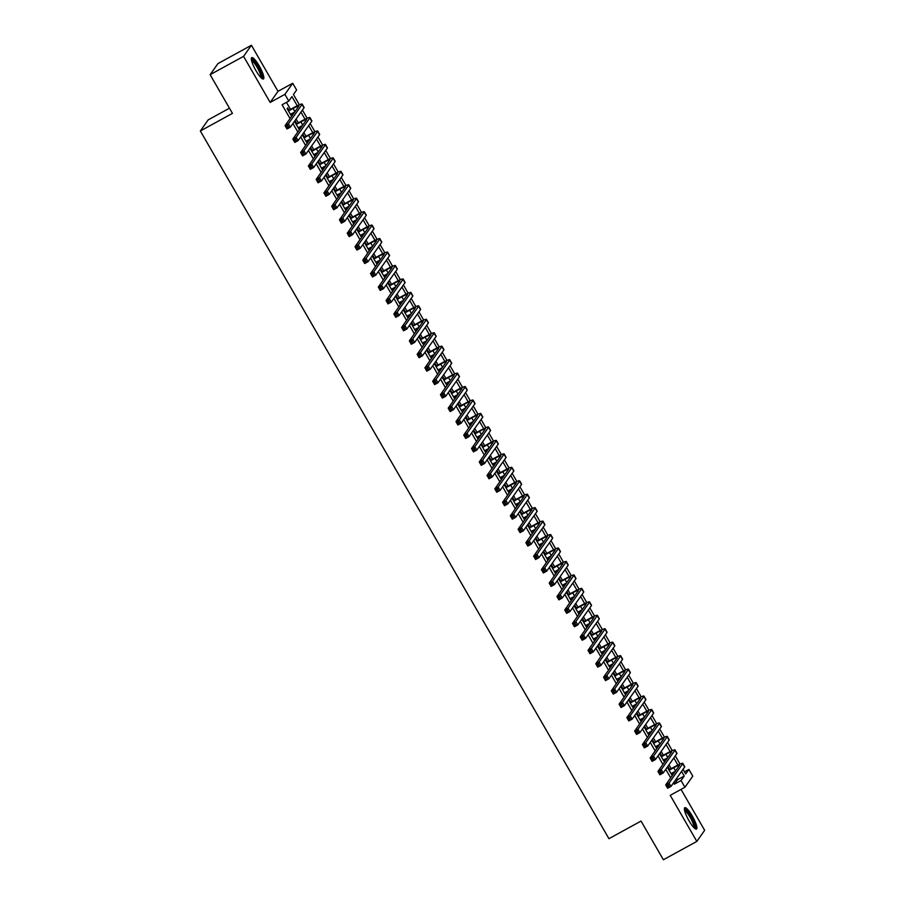 <?xml version="1.0" encoding="UTF-8"?>
<svg xmlns="http://www.w3.org/2000/svg" width="905" height="905" viewBox="0 0 905 905"><rect width="100%" height="100%" fill="white"/><g stroke="black" fill="none" stroke-linecap="round" stroke-linejoin="round"><path stroke-width="1.36" d="M692.291 816.027A12.184 2.591 61.3 0 0 684.791 807.69A12.184 2.591 61.3 0 0 688.988 820.711A12.184 2.591 61.3 0 0 696.499 829.048A12.184 2.591 61.3 0 0 692.291 816.027M259.237 65.952A12.184 2.591 61.3 0 0 251.726 57.615A12.184 2.591 61.3 0 0 255.934 70.624A12.184 2.591 61.3 0 0 263.446 78.973A12.184 2.591 61.3 0 0 259.237 65.952M684.497 771.841L688.886 769.431L692.778 776.162L684.938 787.26L681.046 780.529L684.225 776.026L681.567 771.422M229.474 108.204L208.173 119.879L200.344 130.976L608.929 838.675L641.045 821.073L663.376 859.75L696.827 841.412L704.656 830.315L681.035 789.398M200.344 130.976L232.449 113.374L210.118 74.685L217.958 63.588L251.409 45.25L243.569 56.348L270.176 102.435L284.894 94.358L292.722 83.26L296.614 89.991L293.435 94.482L299.397 104.822M270.176 102.435L278.005 91.326L251.409 45.25M278.005 91.326L292.722 83.26M210.118 74.685L243.569 56.348M669.632 769.499L668.275 767.146L667.743 767.893L672.223 775.653M661.86 756.048L660.503 753.695L659.971 754.442L664.496 762.134M654.1 742.598L652.731 740.233L652.211 740.991L656.725 748.684M646.328 729.136L644.971 726.783L644.439 727.53L648.919 735.29M638.557 715.685L637.199 713.332L636.668 714.079L641.147 721.828M630.796 702.235L629.428 699.87L628.907 700.628L633.376 708.377M623.025 688.773L621.667 686.42L621.135 687.167L625.615 694.927M615.253 675.322L613.895 672.969L613.364 673.716L617.889 681.408M607.493 661.872L606.124 659.507L605.603 660.265L610.117 667.947M599.721 648.41L598.363 646.057L597.832 646.803L602.311 654.564M591.949 634.959L590.592 632.606L590.06 633.353L594.585 641.045M584.189 621.509L582.82 619.144L582.3 619.902L586.768 627.651M576.417 608.047L575.06 605.694L574.528 606.441L579.008 614.201M568.645 594.596L567.288 592.243L566.756 592.99L571.236 600.739M560.885 581.146L559.516 578.781L558.996 579.539L563.464 587.288M553.113 567.684L551.756 565.331L551.224 566.077L555.704 573.838M545.342 554.233L543.984 551.88L543.452 552.627L547.977 560.319M537.581 540.783L536.213 538.418L535.692 539.176L540.206 546.858M529.81 527.321L528.452 524.968L527.92 525.715L532.4 533.475M522.038 513.87L520.68 511.517L520.149 512.264L524.629 520.013M514.278 500.42L512.909 498.055L512.388 498.813L516.857 506.562M506.506 486.958L505.148 484.605L504.617 485.352L509.096 493.112M498.734 473.507L497.377 471.154L496.845 471.901L501.37 479.593M490.974 460.057L489.605 457.692L489.085 458.45L493.598 466.132M483.202 446.595L481.845 444.242L481.313 444.989L485.793 452.749M475.43 433.144L474.073 430.791L473.541 431.538L478.066 439.23M467.67 419.694L466.301 417.329L465.781 418.087L470.249 425.836M459.898 406.232L458.541 403.879L458.009 404.626L462.489 412.386M452.127 392.781L450.769 390.428L450.238 391.175L454.717 398.924M444.366 379.331L442.998 376.966L442.477 377.724L446.946 385.473M436.595 365.869L435.237 363.516L434.705 364.263L439.185 372.023M428.823 352.418L427.465 350.065L426.934 350.812L431.459 358.504M421.063 338.968L419.694 336.603L419.173 337.361L423.687 345.043M413.291 325.506L411.933 323.153L411.402 323.9L415.881 331.66M405.519 312.055L404.162 309.702L403.63 310.449L408.11 318.198M397.759 298.605L396.39 296.24L395.87 296.998L400.338 304.747M389.987 285.143L388.63 282.79L388.098 283.536L392.578 291.297M382.215 271.692L380.858 269.339L380.326 270.086L384.851 277.778M374.455 258.242L373.086 255.877L372.566 256.635L377.08 264.317M366.683 244.78L365.326 242.427L364.794 243.174L369.274 250.934M358.912 231.329L357.554 228.976L357.023 229.723L361.548 237.415M351.151 217.879L349.794 215.514L349.262 216.272L353.731 224.021M343.38 204.417L342.022 202.064L341.49 202.811L345.97 210.571M335.608 190.966L334.25 188.613L333.719 189.36L338.199 197.109M327.848 177.516L326.49 175.151L325.958 175.909L330.427 183.658M320.076 164.054L318.718 161.701L318.187 162.448L322.666 170.208M312.304 150.603L310.947 148.25L310.415 148.997L314.94 156.689M304.544 137.153L303.186 134.788L302.655 135.546L307.168 143.228M296.772 123.691L295.415 121.338L294.883 122.085L299.363 129.845M297.27 105.806L291.953 96.586L288.774 101.089L282.089 104.754L290.053 118.566M292.926 123.521L297.824 132.017M300.686 136.972L305.596 145.467M308.458 150.434L313.356 158.929M316.23 163.884L321.128 172.38M323.99 177.335L328.9 185.83M331.762 190.797L336.66 199.292M339.522 204.247L344.432 212.743M347.294 217.698L352.203 226.193M355.065 231.16L359.964 239.655M362.826 244.61L367.735 253.106M370.598 258.061L375.507 266.556M378.369 271.523L383.268 280.018M386.13 284.973L391.039 293.469M393.901 298.424L398.811 306.919M401.673 311.886L406.571 320.381M409.433 325.336L414.343 333.832M417.205 338.787L422.115 347.282M424.977 352.249L429.875 360.744M432.737 365.699L437.647 374.195M440.509 379.15L445.418 387.645M448.28 392.612L453.179 401.107M456.041 406.062L460.95 414.558M463.813 419.513L468.722 428.008M471.584 432.975L476.483 441.47M479.345 446.425L484.254 454.921M487.116 459.876L492.026 468.371M494.888 473.338L499.786 481.833M502.648 486.788L507.558 495.284M510.42 500.239L515.33 508.734M518.192 513.701L523.09 522.196M525.952 527.151L530.862 535.647M533.724 540.602L538.633 549.097M541.495 554.064L546.394 562.559M549.256 567.514L554.165 576.01M557.028 580.965L561.937 589.46M564.799 594.427L569.698 602.922M572.56 607.877L577.469 616.373M580.331 621.328L585.241 629.823M588.103 634.79L593.001 643.285M595.863 648.24L600.773 656.736M603.635 661.691L608.545 670.186M611.407 675.153L616.305 683.648M619.167 688.603L624.077 697.099M626.939 702.054L631.837 710.549M634.71 715.516L639.609 724.011M642.471 728.966L647.38 737.462M650.242 742.417L655.141 750.912M658.014 755.879L662.913 764.374M665.775 769.329L670.684 777.825M673.546 782.78L674.361 784.194L677.54 779.703L676.725 778.289M673.863 773.323L673.309 772.372M671.171 768.662L668.953 764.827M666.091 759.872L665.537 758.922M663.399 755.211L661.182 751.376M658.32 746.421L657.777 745.46M655.627 741.749L653.421 737.926M650.559 732.96L650.005 732.009M647.867 728.299L645.65 724.464M642.788 719.509L642.233 718.559M640.095 714.848L637.878 711.013M635.016 706.058L634.473 705.097M632.324 701.386L630.118 697.563M627.256 692.597L626.701 691.646M624.563 687.936L622.346 684.101M619.484 679.146L618.93 678.196M616.791 674.485L614.586 670.65M611.712 665.695L611.169 664.734M609.02 661.023L606.814 657.2M603.952 652.233L603.397 651.283M601.259 647.573L599.042 643.738M596.18 638.783L595.626 637.833M593.488 634.111L591.282 630.287M588.408 625.332L587.865 624.371M585.716 620.66L583.51 616.837M580.648 611.87L580.094 610.92M577.956 607.21L575.738 603.375M572.876 598.42L572.322 597.47M570.184 593.748L567.978 589.924M565.105 584.969L564.562 584.008M562.412 580.297L560.206 576.474M557.344 571.508L556.79 570.557M554.652 566.847L552.435 563.012M549.573 558.057L549.018 557.107M546.88 553.385L544.674 549.561M541.801 544.606L541.258 543.645M539.109 539.934L536.903 536.111M534.041 531.144L533.486 530.194M531.348 526.484L529.131 522.649M526.269 517.694L525.715 516.744M523.576 513.022L521.37 509.198M518.497 504.243L517.954 503.282M515.805 499.571L513.599 495.748M510.737 490.781L510.182 489.831M508.044 486.121L505.827 482.286M502.965 477.331L502.411 476.381M500.273 472.659L498.067 468.835M495.193 463.88L494.65 462.919M492.501 459.208L490.295 455.385M487.433 450.419L486.879 449.468M484.741 445.758L482.523 441.923M479.661 436.968L479.107 436.018M476.969 432.296L474.763 428.472M471.89 423.517L471.347 422.556M469.197 418.845L466.991 415.022M464.129 410.056L463.575 409.105M461.437 405.395L459.22 401.56M456.358 396.605L455.803 395.655M453.665 391.933L451.459 388.109M448.586 383.154L448.043 382.193M445.894 378.482L443.688 374.659M440.826 369.693L440.271 368.742M438.133 365.032L435.916 361.197M433.054 356.242L432.5 355.292M430.361 351.57L428.156 347.746M425.282 342.791L424.739 341.83M422.59 338.119L420.384 334.296M417.522 329.33L416.967 328.379M414.829 324.669L412.612 320.834M409.75 315.879L409.196 314.929M407.058 311.207L404.852 307.383M401.978 302.428L401.435 301.467M399.286 297.756L397.08 293.933M394.218 288.966L393.664 288.016M391.526 284.306L389.308 280.471M386.446 275.516L385.892 274.566M383.754 270.844L381.548 267.02M378.675 262.065L378.132 261.104M375.982 257.393L373.776 253.57M370.914 248.603L370.36 247.653M368.222 243.943L366.005 240.108M363.143 235.153L362.6 234.203M360.45 230.481L358.244 226.657M355.371 221.702L354.828 220.741M352.679 217.03L350.473 213.207M347.611 208.241L347.056 207.29M344.918 203.58L342.701 199.745M339.839 194.79L339.296 193.84M337.146 190.118L334.94 186.294M332.067 181.339L331.524 180.378M329.375 176.667L327.169 172.844M324.307 167.878L323.752 166.927M321.614 163.217L319.397 159.382M316.535 154.427L315.992 153.477M313.843 149.755L311.637 145.931M308.763 140.976L308.22 140.015M306.071 136.304L303.865 132.481M301.003 127.515L300.449 126.564M298.311 122.854L296.093 119.019M293.231 114.064L292.688 113.114M290.539 109.392L286.466 102.344M289 110.24L287.643 107.887L287.111 108.634L291.591 116.383M292.123 115.636L291.15 113.951M299.894 129.087L298.922 127.401M307.655 142.549L306.682 140.863M315.426 155.999L314.454 154.314M323.198 169.45L322.214 167.764M330.959 182.912L329.986 181.226M338.73 196.362L337.757 194.677M346.502 209.813L345.518 208.127M354.262 223.275L353.289 221.589M362.034 236.725L361.061 235.04M369.806 250.176L368.821 248.49M377.566 263.638L376.593 261.952M385.338 277.088L384.365 275.403M393.098 290.539L392.125 288.853M400.87 304.001L399.897 302.315M408.641 317.451L407.669 315.766M416.402 330.902L415.429 329.216M424.173 344.364L423.201 342.678M431.945 357.814L430.972 356.129M439.706 371.265L438.733 369.579M447.477 384.727L446.504 383.041M455.249 398.177L454.276 396.492M463.009 411.628L462.036 409.942M470.781 425.09L469.808 423.404M478.553 438.54L477.58 436.855M486.313 451.991L485.34 450.305M494.085 465.453L493.112 463.767M501.856 478.903L500.884 477.218M509.617 492.354L508.644 490.668M517.389 505.816L516.416 504.13M525.16 519.266L524.187 517.581M532.921 532.717L531.948 531.031M540.692 546.179L539.719 544.493M548.464 559.629L547.491 557.944M556.224 573.08L555.251 571.394M563.996 586.542L563.023 584.856M571.768 599.992L570.795 598.307M579.528 613.443L578.555 611.757M587.3 626.905L586.327 625.219M595.071 640.355L594.099 638.67M602.832 653.806L601.859 652.12M610.604 667.268L609.631 665.582M618.375 680.718L617.402 679.033M626.136 694.169L625.163 692.483M633.907 707.631L632.934 705.945M641.679 721.081L640.706 719.396M649.439 734.532L648.466 732.846M657.211 747.994L656.238 746.308M664.983 761.444L664.01 759.759M672.743 774.895L671.77 773.209M684.938 787.26L670.22 795.325L696.827 841.412M674.361 784.194L681.046 780.529M288.774 101.089L284.894 94.358M683.049 769.329L685.707 773.933L688.886 769.431M302.428 110.059L307.168 118.272M310.189 123.51L314.94 131.734M317.96 136.972L322.7 145.185M325.732 150.422L330.472 158.635M333.493 163.873L338.244 172.097M341.264 177.335L346.004 185.548M349.036 190.785L353.776 198.998M356.796 204.247L361.548 212.46M364.568 217.698L369.308 225.911M372.34 231.148L377.08 239.361M380.1 244.61L384.851 252.823M387.872 258.061L392.612 266.274M395.643 271.511L400.383 279.724M403.404 284.973L408.155 293.186M411.175 298.424L415.915 306.637M418.947 311.874L423.687 320.087M426.708 325.336L431.459 333.549M434.479 338.787L439.219 347M442.251 352.237L446.991 360.45M450.011 365.699L454.763 373.912M457.783 379.15L462.523 387.363M465.555 392.6L470.295 400.813M473.315 406.062L478.066 414.275M481.087 419.513L485.827 427.726M488.858 432.963L493.598 441.176M496.619 446.425L501.37 454.638M504.39 459.876L509.13 468.089M512.162 473.326L516.902 481.539M519.923 486.788L524.674 495.001M527.694 500.239L532.434 508.452M535.466 513.689L540.206 521.902M543.226 527.151L547.977 535.364M550.998 540.602L555.738 548.815M558.77 554.052L563.51 562.265M566.53 567.514L571.281 575.727M574.302 580.965L579.042 589.178M582.073 594.415L586.813 602.628M589.834 607.877L594.585 616.09M597.605 621.328L602.345 629.541M605.377 634.778L610.117 642.991M613.138 648.24L617.889 656.453M620.909 661.691L625.649 669.904M628.681 675.141L633.421 683.354M636.441 688.603L641.192 696.816M644.213 702.054L648.953 710.267M651.985 715.504L656.725 723.717M659.745 728.966L664.496 737.179M667.517 742.417L672.257 750.63M675.288 755.867L680.028 764.08M677.902 765.064L673.795 757.971M670.13 751.614L666.035 744.51M662.358 738.163L658.263 731.059M654.598 724.701L650.491 717.608M646.826 711.251L642.731 704.147M639.054 697.8L634.959 690.696M631.294 684.338L627.199 677.245M623.522 670.888L619.427 663.784M615.762 657.437L611.656 650.333M607.99 643.975L603.895 636.882M600.219 630.525L596.124 623.421M592.458 617.074L588.352 609.97M584.687 603.612L580.591 596.519M576.915 590.162L572.82 583.058M569.155 576.711L565.048 569.607M561.383 563.249L557.288 556.156M553.611 549.799L549.516 542.695M545.851 536.348L541.744 529.244M538.079 522.886L533.984 515.793M530.307 509.436L526.212 502.332M522.547 495.985L518.441 488.881M514.775 482.523L510.68 475.43M507.004 469.073L502.909 461.969M499.243 455.622L495.137 448.518M491.472 442.16L487.376 435.067M483.7 428.71L479.605 421.606M475.94 415.259L471.833 408.155M468.168 401.797L464.073 394.704M460.396 388.347L456.301 381.243M452.636 374.896L448.529 367.792M444.864 361.434L440.769 354.341M437.092 347.984L432.997 340.88M429.332 334.533L425.226 327.429M421.56 321.071L417.465 313.978M413.789 307.621L409.694 300.517M406.028 294.17L401.922 287.066M398.257 280.708L394.161 273.615M390.485 267.258L386.39 260.154M382.725 253.807L378.618 246.703M374.953 240.345L370.858 233.252M367.181 226.895L363.086 219.791M359.421 213.444L355.314 206.34M351.649 199.982L347.554 192.889M343.877 186.532L339.782 179.428M336.117 173.081L332.011 165.977M328.345 159.619L324.25 152.526M320.574 146.169L316.478 139.065M312.813 132.718L308.707 125.614M305.042 119.256L300.946 112.163M677.54 779.703L684.225 776.026M290.415 114.347L294.679 112.016M288.48 110.987L293.096 108.453A7.806 0.792 150 0 1 298.797 106.055A7.806 0.792 150 0 1 298.718 106.292L285.075 125.625L288.412 123.781L302.066 104.46A11.708 1.177 -30 0 0 302.18 104.098A11.708 1.177 -30 0 0 293.616 107.706L288.276 110.636M287.722 125.738L288.412 123.781L290.358 127.153L287.009 128.985L285.075 125.625L287.157 127.82L288.503 127.085L287.722 125.738L286.387 126.474M288.503 127.085L290.358 127.153L304.012 107.819A11.708 1.177 -30 0 0 304.114 107.469L302.18 104.098M287.009 128.985L287.157 127.82M251.386 59.673A10.543 2.24 -118.7 0 1 257.948 66.857A10.543 2.24 -118.7 0 1 261.511 78.147M260.798 77.468A9.763 2.07 61.3 0 0 257.167 67.366A9.763 2.07 61.3 0 0 251.579 60.646M262.688 78.939A12.104 2.568 61.3 0 0 258.151 66.551A12.104 2.568 61.3 0 0 251.352 58.259M684.44 809.76A10.543 2.24 -118.7 0 1 689.78 814.93A10.543 2.24 -118.7 0 1 694.825 825.813A10.543 2.24 -118.7 0 1 694.565 828.233M693.852 827.543A9.763 2.07 61.3 0 0 693.773 825.665A9.763 2.07 61.3 0 0 689.655 816.491A9.763 2.07 61.3 0 0 684.633 810.733M695.753 829.025A12.104 2.568 61.3 0 0 695.606 826.819A12.104 2.568 61.3 0 0 690.617 815.631A12.104 2.568 61.3 0 0 684.406 808.335M298.186 127.809L302.451 125.467M296.24 124.438L300.856 121.915A7.806 0.792 150 0 1 306.557 119.505A7.806 0.792 150 0 1 306.49 119.743L292.835 139.076L296.184 137.243L309.838 117.91A11.708 1.177 -30 0 0 309.94 117.56A11.708 1.177 -30 0 0 301.388 121.157L296.037 124.098M295.494 139.189L296.184 137.243L298.13 140.603L294.781 142.436L292.835 139.076L294.928 141.27L296.263 140.535L295.494 139.189L294.148 139.924M296.263 140.535L298.13 140.603L311.773 121.27A11.708 1.177 -30 0 0 311.886 120.919L309.94 117.56M294.781 142.436L294.928 141.27M305.958 141.259L310.211 138.929M304.012 137.899L308.628 135.365A7.806 0.792 150 0 1 314.329 132.967A7.806 0.792 150 0 1 314.261 133.193L300.607 152.526L303.956 150.694L317.598 131.361A11.708 1.177 -30 0 0 317.712 131.01A11.708 1.177 -30 0 0 309.159 134.619L303.809 137.549M303.254 152.64L303.956 150.694L305.89 154.054L302.553 155.898L300.607 152.526L302.7 154.721L304.035 153.986L303.254 152.64L301.919 153.375M304.035 153.986L305.89 154.054L319.544 134.732A11.708 1.177 -30 0 0 319.657 134.37L317.712 131.01M302.553 155.898L302.7 154.721M313.718 154.721L317.983 152.379M311.784 151.35L316.399 148.816A7.806 0.792 150 0 1 322.101 146.418A7.806 0.792 150 0 1 322.022 146.655L308.379 165.988L311.716 164.144L325.37 144.823A11.708 1.177 -30 0 0 325.483 144.461A11.708 1.177 -30 0 0 316.92 148.069L311.58 150.999M311.026 166.101L311.716 164.144L313.662 167.516L310.313 169.348L308.379 165.988L310.46 168.183L311.806 167.448L311.026 166.101L309.691 166.837M311.806 167.448L313.662 167.516L327.316 148.182A11.708 1.177 -30 0 0 327.418 147.832L325.483 144.461M310.313 169.348L310.46 168.183M321.49 168.172L325.755 165.83M319.544 164.812L324.16 162.278A7.806 0.792 150 0 1 329.861 159.868A7.806 0.792 150 0 1 329.793 160.106L316.139 179.439L319.488 177.606L333.142 158.273A11.708 1.177 -30 0 0 333.244 157.923A11.708 1.177 -30 0 0 324.691 161.52L319.341 164.461M318.798 179.552L319.488 177.606L321.433 180.966L318.085 182.799L316.139 179.439L318.232 181.634L319.567 180.898L318.798 179.552L317.451 180.287M319.567 180.898L321.433 180.966L335.076 161.633A11.708 1.177 -30 0 0 335.189 161.282L333.244 157.923M318.085 182.799L318.232 181.634M329.262 181.622L333.515 179.292M327.316 178.262L331.931 175.728A7.806 0.792 150 0 1 337.633 173.33A7.806 0.792 150 0 1 337.565 173.556L323.911 192.889L327.259 191.057L340.902 171.724A11.708 1.177 -30 0 0 341.015 171.373A11.708 1.177 -30 0 0 332.463 174.982L327.112 177.912M326.558 193.003L327.259 191.057L329.194 194.417L325.857 196.261L323.911 192.889L326.004 195.084L327.339 194.349L326.558 193.003L325.223 193.738M327.339 194.349L329.194 194.417L342.848 175.095A11.708 1.177 -30 0 0 342.961 174.733L341.015 171.373M325.857 196.261L326.004 195.084M337.022 195.084L341.287 192.742M335.088 191.713L339.703 189.179A7.806 0.792 150 0 1 345.405 186.781A7.806 0.792 150 0 1 345.325 187.018L331.683 206.351L335.02 204.507L348.674 185.186A11.708 1.177 -30 0 0 348.787 184.824A11.708 1.177 -30 0 0 340.223 188.432L334.884 191.362M334.33 206.464L335.02 204.507L336.965 207.879L333.617 209.711L331.683 206.351L333.764 208.546L335.11 207.811L334.33 206.464L332.995 207.2M335.11 207.811L336.965 207.879L350.62 188.545A11.708 1.177 -30 0 0 350.721 188.195L348.787 184.824M333.617 209.711L333.764 208.546M344.794 208.535L349.059 206.193M342.848 205.175L347.463 202.641A7.806 0.792 150 0 1 353.165 200.231A7.806 0.792 150 0 1 353.097 200.469L339.443 219.802L342.791 217.969L356.446 198.636A11.708 1.177 -30 0 0 356.547 198.286A11.708 1.177 -30 0 0 347.995 201.883L342.644 204.824M342.101 219.915L342.791 217.969L344.737 221.329L341.389 223.162L339.443 219.802L341.536 221.997L342.871 221.261L342.101 219.915L340.755 220.65M342.871 221.261L344.737 221.329L358.38 201.996A11.708 1.177 -30 0 0 358.493 201.645L356.547 198.286M341.389 223.162L341.536 221.997M352.565 221.985L356.819 219.655M350.62 218.625L355.235 216.091A7.806 0.792 150 0 1 360.937 213.693A7.806 0.792 150 0 1 360.869 213.919L347.215 233.252L350.563 231.42L364.206 212.087A11.708 1.177 -30 0 0 364.319 211.736A11.708 1.177 -30 0 0 355.767 215.345L350.416 218.275M349.862 233.366L350.563 231.42L352.498 234.78L349.16 236.624L347.215 233.252L349.307 235.447L350.642 234.712L349.862 233.366L348.527 234.101M350.642 234.712L352.498 234.78L366.152 215.458A11.708 1.177 -30 0 0 366.265 215.096L364.319 211.736M349.16 236.624L349.307 235.447M360.326 235.447L364.591 233.105M358.391 232.076L363.007 229.542A7.806 0.792 150 0 1 368.708 227.144A7.806 0.792 150 0 1 368.629 227.381L354.986 246.714L358.323 244.87L371.978 225.549A11.708 1.177 -30 0 0 372.091 225.187A11.708 1.177 -30 0 0 363.527 228.795L358.188 231.725M357.633 246.827L358.323 244.87L360.269 248.242L356.921 250.074L354.986 246.714L357.068 248.909L358.414 248.174L357.633 246.827L356.298 247.563M358.414 248.174L360.269 248.242L373.923 228.908A11.708 1.177 -30 0 0 374.025 228.558L372.091 225.187M356.921 250.074L357.068 248.909M368.097 248.898L372.362 246.556M366.152 245.538L370.767 243.004A7.806 0.792 150 0 1 376.469 240.594A7.806 0.792 150 0 1 376.401 240.832L362.747 260.165L366.095 258.332L379.749 238.999A11.708 1.177 -30 0 0 379.851 238.649A11.708 1.177 -30 0 0 371.299 242.246L365.948 245.187M365.405 260.278L366.095 258.332L368.041 261.692L364.692 263.525L362.747 260.165L364.839 262.36L366.174 261.624L365.405 260.278L364.059 261.013M366.174 261.624L368.041 261.692L381.684 242.359A11.708 1.177 -30 0 0 381.797 242.008L379.851 238.649M364.692 263.525L364.839 262.36M375.869 262.348L380.123 260.018M373.923 258.988L378.539 256.454A7.806 0.792 150 0 1 384.24 254.056A7.806 0.792 150 0 1 384.173 254.282L370.518 273.615L373.867 271.783L387.51 252.45A11.708 1.177 -30 0 0 387.623 252.099A11.708 1.177 -30 0 0 379.071 255.708L373.72 258.638M373.165 273.729L373.867 271.783L375.801 275.143L372.464 276.987L370.518 273.615L372.611 275.81L373.946 275.075L373.165 273.729L371.831 274.464M373.946 275.075L375.801 275.143L389.455 255.821A11.708 1.177 -30 0 0 389.569 255.459L387.623 252.099M372.464 276.987L372.611 275.81M383.63 275.81L387.894 273.468M381.695 272.439L386.311 269.905A7.806 0.792 150 0 1 392.012 267.507A7.806 0.792 150 0 1 391.933 267.744L378.29 287.077L381.627 285.233L395.281 265.912A11.708 1.177 -30 0 0 395.394 265.55A11.708 1.177 -30 0 0 386.831 269.158L381.491 272.088M380.937 287.19L381.627 285.233L383.573 288.605L380.224 290.437L378.29 287.077L380.372 289.272L381.706 288.537L380.937 287.19L379.602 287.926M381.706 288.537L383.573 288.605L397.227 269.271A11.708 1.177 -30 0 0 397.329 268.921L395.394 265.55M380.224 290.437L380.372 289.272M391.401 289.261L395.666 286.919M389.455 285.901L394.071 283.367A7.806 0.792 150 0 1 399.772 280.957A7.806 0.792 150 0 1 399.705 281.195L386.05 300.528L389.399 298.695L403.053 279.362A11.708 1.177 -30 0 0 403.155 279.012A11.708 1.177 -30 0 0 394.603 282.609L389.252 285.55M388.698 300.641L389.399 298.695L391.345 302.055L387.996 303.888L386.05 300.528L388.143 302.723L389.478 301.987L388.698 300.641L387.363 301.376M389.478 301.987L391.345 302.055L404.988 282.722A11.708 1.177 -30 0 0 405.101 282.371L403.155 279.012M387.996 303.888L388.143 302.723M399.173 302.711L403.426 300.381M397.227 299.351L401.843 296.817A7.806 0.792 150 0 1 407.544 294.419A7.806 0.792 150 0 1 407.476 294.645L393.822 313.978L397.171 312.146L410.813 292.813A11.708 1.177 -30 0 0 410.927 292.462A11.708 1.177 -30 0 0 402.374 296.071L397.024 299.001M396.469 314.092L397.171 312.146L399.105 315.506L395.768 317.35L393.822 313.978L395.915 316.173L397.25 315.438L396.469 314.092L395.134 314.827M397.25 315.438L399.105 315.506L412.759 296.184A11.708 1.177 -30 0 0 412.872 295.822L410.927 292.462M395.768 317.35L395.915 316.173M406.933 316.173L411.198 313.831M404.999 312.802L409.614 310.268A7.806 0.792 150 0 1 415.316 307.87A7.806 0.792 150 0 1 415.237 308.107L401.594 327.44L404.931 325.596L418.585 306.275A11.708 1.177 -30 0 0 418.698 305.913A11.708 1.177 -30 0 0 410.135 309.521L404.795 312.451M404.241 327.553L404.931 325.596L406.877 328.968L403.528 330.8L401.594 327.44L403.675 329.635L405.01 328.9L404.241 327.553L402.906 328.289M405.01 328.9L406.877 328.968L420.531 309.634A11.708 1.177 -30 0 0 420.633 309.284L418.698 305.913M403.528 330.8L403.675 329.635M414.705 329.624L418.97 327.282M412.759 326.264L417.375 323.73A7.806 0.792 150 0 1 423.076 321.32A7.806 0.792 150 0 1 423.008 321.558L409.354 340.891L412.703 339.058L426.357 319.725A11.708 1.177 -30 0 0 426.459 319.375A11.708 1.177 -30 0 0 417.906 322.972L412.556 325.913M412.001 341.004L412.703 339.058L414.648 342.418L411.3 344.251L409.354 340.891L411.447 343.085L412.782 342.35L412.001 341.004L410.666 341.739M412.782 342.35L414.648 342.418L428.291 323.085A11.708 1.177 -30 0 0 428.404 322.734L426.459 319.375M411.3 344.251L411.447 343.085M422.465 343.074L426.73 340.744M420.531 339.714L425.146 337.18A7.806 0.792 150 0 1 430.848 334.782A7.806 0.792 150 0 1 430.78 335.008L417.126 354.341L420.474 352.509L434.117 333.176A11.708 1.177 -30 0 0 434.23 332.825A11.708 1.177 -30 0 0 425.678 336.434L420.327 339.364M419.773 354.455L420.474 352.509L422.409 355.869L419.072 357.713L417.126 354.341L419.219 356.536L420.554 355.801L419.773 354.455L418.438 355.19M420.554 355.801L422.409 355.869L436.063 336.547A11.708 1.177 -30 0 0 436.165 336.185L434.23 332.825M419.072 357.713L419.219 356.536M430.237 356.536L434.502 354.194M428.291 353.165L432.918 350.631A7.806 0.792 150 0 1 438.62 348.233A7.806 0.792 150 0 1 438.54 348.47L424.898 367.803L428.235 365.959L441.889 346.638A11.708 1.177 -30 0 0 441.991 346.276A11.708 1.177 -30 0 0 433.438 349.884L428.099 352.814M427.545 367.916L428.235 365.959L430.18 369.331L426.832 371.163L424.898 367.803L426.979 369.998L428.314 369.263L427.545 367.916L426.21 368.652M428.314 369.263L430.18 369.331L443.835 349.997A11.708 1.177 -30 0 0 443.936 349.647L441.991 346.276M426.832 371.163L426.979 369.998M438.009 369.987L442.274 367.645M436.063 366.627L440.678 364.093A7.806 0.792 150 0 1 446.38 361.683A7.806 0.792 150 0 1 446.312 361.921L432.658 381.254L436.006 379.421L449.661 360.088A11.708 1.177 -30 0 0 449.762 359.738A11.708 1.177 -30 0 0 441.21 363.335L435.859 366.276M435.305 381.367L436.006 379.421L437.952 382.781L434.604 384.614L432.658 381.254L434.751 383.449L436.086 382.713L435.305 381.367L433.97 382.102M436.086 382.713L437.952 382.781L451.595 363.448A11.708 1.177 -30 0 0 451.708 363.097L449.762 359.738M434.604 384.614L434.751 383.449M445.769 383.437L450.034 381.107M443.835 380.077L448.45 377.543A7.806 0.792 150 0 1 454.152 375.145A7.806 0.792 150 0 1 454.084 375.371L440.43 394.704L443.778 392.872L457.421 373.539A11.708 1.177 -30 0 0 457.534 373.188A11.708 1.177 -30 0 0 448.982 376.797L443.631 379.727M443.077 394.818L443.778 392.872L445.713 396.232L442.375 398.076L440.43 394.704L442.522 396.899L443.857 396.164L443.077 394.818L441.742 395.553M443.857 396.164L445.713 396.232L459.367 376.91A11.708 1.177 -30 0 0 459.469 376.548L457.534 373.188M442.375 398.076L442.522 396.899M453.541 396.899L457.806 394.557M451.595 393.528L456.222 390.994A7.806 0.792 150 0 1 461.923 388.596A7.806 0.792 150 0 1 461.844 388.833L448.201 408.166L451.538 406.322L465.193 387.001A11.708 1.177 -30 0 0 465.294 386.639A11.708 1.177 -30 0 0 456.742 390.247L451.403 393.177M450.848 408.279L451.538 406.322L453.484 409.694L450.136 411.526L448.201 408.166L450.283 410.361L451.618 409.626L450.848 408.279L449.514 409.015M451.618 409.626L453.484 409.694L467.138 390.36A11.708 1.177 -30 0 0 467.24 390.01L465.294 386.639M450.136 411.526L450.283 410.361M461.312 410.35L465.577 408.008M459.367 406.99L463.982 404.456A7.806 0.792 150 0 1 469.684 402.046A7.806 0.792 150 0 1 469.616 402.284L455.962 421.617L459.31 419.784L472.964 400.451A11.708 1.177 -30 0 0 473.066 400.101A11.708 1.177 -30 0 0 464.514 403.698L459.163 406.639M458.609 421.73L459.31 419.784L461.256 423.144L457.907 424.977L455.962 421.617L458.054 423.812L459.389 423.076L458.609 421.73L457.274 422.465M459.389 423.076L461.256 423.144L474.899 403.811A11.708 1.177 -30 0 0 475.012 403.46L473.066 400.101M457.907 424.977L458.054 423.812M469.073 423.8L473.338 421.47M467.138 420.44L471.754 417.906A7.806 0.792 150 0 1 477.455 415.508A7.806 0.792 150 0 1 477.388 415.734L463.733 435.067L467.082 433.235L480.725 413.902A11.708 1.177 -30 0 0 480.838 413.551A11.708 1.177 -30 0 0 472.286 417.16L466.935 420.09M466.38 435.181L467.082 433.235L469.016 436.595L465.679 438.439L463.733 435.067L465.826 437.262L467.161 436.527L466.38 435.181L465.046 435.916M467.161 436.527L469.016 436.595L482.67 417.273A11.708 1.177 -30 0 0 482.772 416.911L480.838 413.551M465.679 438.439L465.826 437.262M476.845 437.262L481.109 434.92M474.899 433.891L479.526 431.357A7.806 0.792 150 0 1 485.227 428.959A7.806 0.792 150 0 1 485.148 429.196L471.505 448.529L474.842 446.685L488.496 427.364A11.708 1.177 -30 0 0 488.598 427.002A11.708 1.177 -30 0 0 480.046 430.61L474.706 433.54M474.152 448.642L474.842 446.685L476.788 450.057L473.439 451.889L471.505 448.529L473.587 450.724L474.921 449.989L474.152 448.642L472.817 449.378M474.921 449.989L476.788 450.057L490.442 430.723A11.708 1.177 -30 0 0 490.544 430.373L488.598 427.002M473.439 451.889L473.587 450.724M484.616 450.713L488.87 448.371M482.67 447.353L487.286 444.819A7.806 0.792 150 0 1 492.987 442.409A7.806 0.792 150 0 1 492.92 442.647L479.265 461.98L482.614 460.147L496.268 440.814A11.708 1.177 -30 0 0 496.37 440.464A11.708 1.177 -30 0 0 487.818 444.061L482.467 447.002M481.913 462.093L482.614 460.147L484.56 463.507L481.211 465.34L479.265 461.98L481.358 464.175L482.693 463.439L481.913 462.093L480.578 462.828M482.693 463.439L484.56 463.507L498.202 444.174A11.708 1.177 -30 0 0 498.316 443.823L496.37 440.464M481.211 465.34L481.358 464.175M492.377 464.163L496.641 461.833M490.442 460.803L495.058 458.269A7.806 0.792 150 0 1 500.759 455.871A7.806 0.792 150 0 1 500.691 456.097L487.037 475.43L490.386 473.598L504.028 454.265A11.708 1.177 -30 0 0 504.142 453.914A11.708 1.177 -30 0 0 495.589 457.523L490.239 460.453M489.684 475.544L490.386 473.598L492.32 476.958L488.983 478.802L487.037 475.43L489.119 477.625L490.465 476.89L489.684 475.544L488.349 476.279M490.465 476.89L492.32 476.958L505.974 457.636A11.708 1.177 -30 0 0 506.076 457.274L504.142 453.914M488.983 478.802L489.119 477.625M500.148 477.625L504.413 475.283M498.202 474.254L502.818 471.72A7.806 0.792 150 0 1 508.531 469.322A7.806 0.792 150 0 1 508.452 469.559L494.809 488.892L498.146 487.048L511.8 467.727A11.708 1.177 -30 0 0 511.902 467.365A11.708 1.177 -30 0 0 503.35 470.973L498.01 473.903M497.456 489.005L498.146 487.048L500.092 490.42L496.743 492.252L494.809 488.892L496.89 491.087L498.225 490.352L497.456 489.005L496.11 489.741M498.225 490.352L500.092 490.42L513.746 471.086A11.708 1.177 -30 0 0 513.848 470.736L511.902 467.365M496.743 492.252L496.89 491.087M507.92 491.076L512.173 488.734M505.974 487.716L510.59 485.182A7.806 0.792 150 0 1 516.291 482.772A7.806 0.792 150 0 1 516.223 483.01L502.569 502.343L505.918 500.51L519.572 481.177A11.708 1.177 -30 0 0 519.674 480.827A11.708 1.177 -30 0 0 511.121 484.424L505.771 487.365M505.216 502.456L505.918 500.51L507.863 503.87L504.515 505.703L502.569 502.343L504.662 504.538L505.997 503.802L505.216 502.456L503.881 503.191M505.997 503.802L507.863 503.87L521.506 484.537A11.708 1.177 -30 0 0 521.619 484.186L519.674 480.827M504.515 505.703L504.662 504.538M515.68 504.526L519.945 502.196M513.746 501.166L518.361 498.632A7.806 0.792 150 0 1 524.063 496.234A7.806 0.792 150 0 1 523.995 496.46L510.341 515.793L513.689 513.961L527.332 494.628A11.708 1.177 -30 0 0 527.445 494.277A11.708 1.177 -30 0 0 518.893 497.886L513.542 500.816M512.988 515.907L513.689 513.961L515.624 517.321L512.287 519.165L510.341 515.793L512.422 517.988L513.769 517.253L512.988 515.907L511.653 516.642M513.769 517.253L515.624 517.321L529.278 497.999A11.708 1.177 -30 0 0 529.38 497.637L527.445 494.277M512.287 519.165L512.422 517.988M523.452 517.988L527.717 515.646M521.506 514.617L526.122 512.083A7.806 0.792 150 0 1 531.835 509.685A7.806 0.792 150 0 1 531.755 509.922L518.113 529.255L521.45 527.411L535.104 508.09A11.708 1.177 -30 0 0 535.206 507.728A11.708 1.177 -30 0 0 526.653 511.336L521.314 514.266M520.76 529.368L521.45 527.411L523.395 530.783L520.047 532.615L518.113 529.255L520.194 531.45L521.529 530.715L520.76 529.368L519.413 530.104M521.529 530.715L523.395 530.783L537.05 511.449A11.708 1.177 -30 0 0 537.151 511.099L535.206 507.728M520.047 532.615L520.194 531.45M531.224 531.439L535.477 529.097M529.278 528.079L533.893 525.545A7.806 0.792 150 0 1 539.595 523.135A7.806 0.792 150 0 1 539.527 523.373L525.873 542.706L529.221 540.873L542.876 521.54A11.708 1.177 -30 0 0 542.977 521.19A11.708 1.177 -30 0 0 534.425 524.787L529.074 527.728M528.52 542.819L529.221 540.873L531.167 544.233L527.819 546.066L525.873 542.706L527.966 544.901L529.301 544.165L528.52 542.819L527.185 543.554M529.301 544.165L531.167 544.233L544.81 524.9A11.708 1.177 -30 0 0 544.923 524.549L542.977 521.19M527.819 546.066L527.966 544.901M538.984 544.889L543.249 542.559M537.05 541.529L541.665 538.995A7.806 0.792 150 0 1 547.367 536.597A7.806 0.792 150 0 1 547.299 536.823L533.645 556.156L536.993 554.324L550.636 534.991A11.708 1.177 -30 0 0 550.749 534.64A11.708 1.177 -30 0 0 542.197 538.249L536.846 541.179M536.292 556.27L536.993 554.324L538.928 557.684L535.59 559.528L533.645 556.156L535.726 558.351L537.072 557.616L536.292 556.27L534.957 557.005M537.072 557.616L538.928 557.684L552.582 538.362A11.708 1.177 -30 0 0 552.684 538L550.749 534.64M535.59 559.528L535.726 558.351M546.756 558.351L551.021 556.009M544.81 554.98L549.426 552.446A7.806 0.792 150 0 1 555.138 550.048A7.806 0.792 150 0 1 555.059 550.285L541.416 569.618L544.753 567.774L558.408 548.453A11.708 1.177 -30 0 0 558.509 548.091A11.708 1.177 -30 0 0 549.957 551.699L544.618 554.629M544.063 569.731L544.753 567.774L546.699 571.146L543.351 572.978L541.416 569.618L543.498 571.813L544.833 571.078L544.063 569.731L542.717 570.467M544.833 571.078L546.699 571.146L560.353 551.812A11.708 1.177 -30 0 0 560.455 551.462L558.509 548.091M543.351 572.978L543.498 571.813M554.527 571.802L558.781 569.46M552.582 568.442L557.197 565.908A7.806 0.792 150 0 1 562.899 563.498A7.806 0.792 150 0 1 562.831 563.736L549.177 583.069L552.525 581.236L566.179 561.903A11.708 1.177 -30 0 0 566.281 561.553A11.708 1.177 -30 0 0 557.729 565.15L552.378 568.091M551.824 583.182L552.525 581.236L554.471 584.596L551.122 586.429L549.177 583.069L551.269 585.264L552.604 584.528L551.824 583.182L550.489 583.917M552.604 584.528L554.471 584.596L568.114 565.263A11.708 1.177 -30 0 0 568.227 564.912L566.281 561.553M551.122 586.429L551.269 585.264M562.288 585.252L566.553 582.922M560.353 581.892L564.969 579.358A7.806 0.792 150 0 1 570.67 576.96A7.806 0.792 150 0 1 570.602 577.186L556.948 596.519L560.297 594.687L573.94 575.354A11.708 1.177 -30 0 0 574.053 575.003A11.708 1.177 -30 0 0 565.501 578.612L560.15 581.542M559.595 596.633L560.297 594.687L562.231 598.047L558.894 599.891L556.948 596.519L559.03 598.714L560.376 597.979L559.595 596.633L558.261 597.368M560.376 597.979L562.231 598.047L575.885 578.725A11.708 1.177 -30 0 0 575.987 578.363L574.053 575.003M558.894 599.891L559.03 598.714M570.06 598.714L574.324 596.372M568.114 595.343L572.729 592.809A7.806 0.792 150 0 1 578.442 590.411A7.806 0.792 150 0 1 578.363 590.648L564.72 609.981L568.057 608.137L581.711 588.816A11.708 1.177 -30 0 0 581.813 588.454A11.708 1.177 -30 0 0 573.261 592.062L567.921 594.992M567.367 610.094L568.057 608.137L570.003 611.509L566.654 613.341L564.72 609.981L566.802 612.176L568.136 611.441L567.367 610.094L566.021 610.83M568.136 611.441L570.003 611.509L583.657 592.175A11.708 1.177 -30 0 0 583.759 591.825L581.813 588.454M566.654 613.341L566.802 612.176M577.831 612.165L582.085 609.823M575.885 608.805L580.501 606.271A7.806 0.792 150 0 1 586.202 603.861A7.806 0.792 150 0 1 586.135 604.099L572.48 623.432L575.829 621.599L589.483 602.266A11.708 1.177 -30 0 0 589.585 601.916A11.708 1.177 -30 0 0 581.033 605.513L575.682 608.454M575.128 623.545L575.829 621.599L577.775 624.959L574.426 626.792L572.48 623.432L574.573 625.626L575.908 624.891L575.128 623.545L573.793 624.28M575.908 624.891L577.775 624.959L591.418 605.626A11.708 1.177 -30 0 0 591.531 605.275L589.585 601.916M574.426 626.792L574.573 625.626M585.592 625.615L589.856 623.285M583.657 622.255L588.273 619.721A7.806 0.792 150 0 1 593.974 617.323A7.806 0.792 150 0 1 593.906 617.549L580.252 636.882L583.601 635.05L597.243 615.717A11.708 1.177 -30 0 0 597.357 615.366A11.708 1.177 -30 0 0 588.804 618.975L583.454 621.905M582.899 636.996L583.601 635.05L585.535 638.41L582.198 640.254L580.252 636.882L582.334 639.077L583.68 638.342L582.899 636.996L581.564 637.731M583.68 638.342L585.535 638.41L599.189 619.088A11.708 1.177 -30 0 0 599.291 618.726L597.357 615.366M582.198 640.254L582.334 639.077M593.363 639.077L597.628 636.735M591.418 635.706L596.033 633.172A7.806 0.792 150 0 1 601.746 630.774A7.806 0.792 150 0 1 601.667 631.011L588.024 650.344L591.361 648.5L605.015 629.179A11.708 1.177 -30 0 0 605.117 628.817A11.708 1.177 -30 0 0 596.565 632.425L591.225 635.355M590.671 650.457L591.361 648.5L593.307 651.872L589.958 653.704L588.024 650.344L590.105 652.539L591.44 651.804L590.671 650.457L589.325 651.193M591.44 651.804L593.307 651.872L606.961 632.538A11.708 1.177 -30 0 0 607.063 632.188L605.117 628.817M589.958 653.704L590.105 652.539M601.135 652.528L605.388 650.186M599.189 649.168L603.805 646.634A7.806 0.792 150 0 1 609.506 644.224A7.806 0.792 150 0 1 609.438 644.462L595.784 663.795L599.133 661.962L612.787 642.629A11.708 1.177 -30 0 0 612.889 642.279A11.708 1.177 -30 0 0 604.336 645.876L598.986 648.817M598.431 663.908L599.133 661.962L601.078 665.322L597.73 667.155L595.784 663.795L597.877 665.99L599.212 665.254L598.431 663.908L597.096 664.643M599.212 665.254L601.078 665.322L614.721 645.989A11.708 1.177 -30 0 0 614.834 645.638L612.889 642.279M597.73 667.155L597.877 665.99M608.895 665.978L613.16 663.648M606.961 662.618L611.576 660.084A7.806 0.792 150 0 1 617.278 657.686A7.806 0.792 150 0 1 617.21 657.912L603.556 677.245L606.904 675.413L620.547 656.08A11.708 1.177 -30 0 0 620.66 655.729A11.708 1.177 -30 0 0 612.108 659.338L606.757 662.268M606.203 677.359L606.904 675.413L608.839 678.784L605.502 680.617L603.556 677.245L605.637 679.44L606.983 678.705L606.203 677.359L604.868 678.094M606.983 678.705L608.839 678.784L622.493 659.451A11.708 1.177 -30 0 0 622.595 659.089L620.66 655.729M605.502 680.617L605.637 679.44M616.667 679.44L620.932 677.098M614.721 676.069L619.337 673.535A7.806 0.792 150 0 1 625.05 671.137A7.806 0.792 150 0 1 624.97 671.374L611.327 690.707L614.665 688.875L628.319 669.542A11.708 1.177 -30 0 0 628.421 669.18A11.708 1.177 -30 0 0 619.868 672.788L614.529 675.718M613.975 690.82L614.665 688.875L616.61 692.235L613.262 694.067L611.327 690.707L613.409 692.902L614.744 692.167L613.975 690.82L612.628 691.556M614.744 692.167L616.61 692.235L630.265 672.901A11.708 1.177 -30 0 0 630.366 672.551L628.421 669.18M613.262 694.067L613.409 692.902M624.439 692.891L628.692 690.549M622.493 689.531L627.108 686.997A7.806 0.792 150 0 1 632.81 684.587A7.806 0.792 150 0 1 632.742 684.825L619.088 704.158L622.436 702.325L636.091 682.992A11.708 1.177 -30 0 0 636.192 682.642A11.708 1.177 -30 0 0 627.64 686.25L622.289 689.18M621.735 704.271L622.436 702.325L624.382 705.685L621.034 707.518L619.088 704.158L621.181 706.353L622.516 705.617L621.735 704.271L620.4 705.006M622.516 705.617L624.382 705.685L638.025 686.352A11.708 1.177 -30 0 0 638.138 686.001L636.192 682.642M621.034 707.518L621.181 706.353M632.199 706.341L636.464 704.011M630.265 702.981L634.88 700.447A7.806 0.792 150 0 1 640.582 698.049A7.806 0.792 150 0 1 640.514 698.275L626.86 717.608L630.208 715.776L643.851 696.443A11.708 1.177 -30 0 0 643.964 696.092A11.708 1.177 -30 0 0 635.412 699.701L630.061 702.631M629.507 717.722L630.208 715.776L632.143 719.147L628.805 720.98L626.86 717.608L628.941 719.803L630.287 719.068L629.507 717.722L628.172 718.457M630.287 719.068L632.143 719.147L645.797 699.814A11.708 1.177 -30 0 0 645.899 699.452L643.964 696.092M628.805 720.98L628.941 719.803M639.971 719.803L644.236 717.461M638.025 716.432L642.641 713.898A7.806 0.792 150 0 1 648.353 711.5A7.806 0.792 150 0 1 648.274 711.737L634.631 731.07L637.968 729.238L651.623 709.905A11.708 1.177 -30 0 0 651.724 709.543A11.708 1.177 -30 0 0 643.172 713.151L637.833 716.081M637.278 731.183L637.968 729.238L639.914 732.598L636.566 734.43L634.631 731.07L636.713 733.265L638.048 732.53L637.278 731.183L635.932 731.919M638.048 732.53L639.914 732.598L653.568 713.264A11.708 1.177 -30 0 0 653.67 712.914L651.724 709.543M636.566 734.43L636.713 733.265M647.742 733.254L651.996 730.912M645.797 729.894L650.412 727.36A7.806 0.792 150 0 1 656.114 724.95A7.806 0.792 150 0 1 656.046 725.188L642.392 744.521L645.74 742.688L659.394 723.355A11.708 1.177 -30 0 0 659.496 723.005A11.708 1.177 -30 0 0 650.944 726.613L645.593 729.543M645.039 744.634L645.74 742.688L647.686 746.048L644.337 747.881L642.392 744.521L644.484 746.716L645.819 745.98L645.039 744.634L643.704 745.369M645.819 745.98L647.686 746.048L661.329 726.715A11.708 1.177 -30 0 0 661.442 726.364L659.496 723.005M644.337 747.881L644.484 746.716M655.503 746.704L659.768 744.374M653.568 743.344L658.184 740.81A7.806 0.792 150 0 1 663.885 738.412A7.806 0.792 150 0 1 663.806 738.638L650.163 757.971L653.512 756.139L667.155 736.806A11.708 1.177 -30 0 0 667.268 736.455A11.708 1.177 -30 0 0 658.716 740.064L653.365 742.994M652.81 758.085L653.512 756.139L655.446 759.51L652.109 761.343L650.163 757.971L652.245 760.166L653.591 759.431L652.81 758.085L651.476 758.82M653.591 759.431L655.446 759.51L669.1 740.177A11.708 1.177 -30 0 0 669.202 739.815L667.268 736.455M652.109 761.343L652.245 760.166M663.275 760.166L667.539 757.824M661.329 756.795L665.944 754.261A7.806 0.792 150 0 1 671.657 751.863A7.806 0.792 150 0 1 671.578 752.1L657.935 771.433L661.272 769.601L674.926 750.268A11.708 1.177 -30 0 0 675.028 749.906A11.708 1.177 -30 0 0 666.476 753.514L661.136 756.444M660.582 771.546L661.272 769.601L663.218 772.961L659.869 774.793L657.935 771.433L660.017 773.628L661.351 772.893L660.582 771.546L659.236 772.282M661.351 772.893L663.218 772.961L676.872 753.627A11.708 1.177 -30 0 0 676.974 753.277L675.028 749.906M659.869 774.793L660.017 773.628M671.046 773.617L675.3 771.275M669.1 770.257L673.716 767.723A7.806 0.792 150 0 1 679.417 765.313A7.806 0.792 150 0 1 679.35 765.551L665.695 784.884L669.044 783.051L682.698 763.718A11.708 1.177 -30 0 0 682.8 763.368A11.708 1.177 -30 0 0 674.248 766.976L668.897 769.906M668.342 784.997L669.044 783.051L670.99 786.411L667.641 788.244L665.695 784.884L667.788 787.079L669.123 786.343L668.342 784.997L667.008 785.732M669.123 786.343L670.99 786.411L684.633 767.078A11.708 1.177 -30 0 0 684.746 766.727L682.8 763.368M667.641 788.244L667.788 787.079M293.096 108.453L294.94 111.654M302.066 104.46L304.012 107.819M300.856 121.915L302.7 125.105M309.838 117.91L311.773 121.27M308.628 135.365L310.472 138.556M317.598 131.361L319.544 134.732M316.399 148.816L318.243 152.017M325.37 144.823L327.316 148.182M324.16 162.278L326.004 165.468M333.142 158.273L335.076 161.633M331.931 175.728L333.775 178.919M340.902 171.724L342.848 175.095M339.703 189.179L341.547 192.38M348.674 185.186L350.62 188.545M347.463 202.641L349.307 205.831M356.446 198.636L358.38 201.996M355.235 216.091L357.079 219.282M364.206 212.087L366.152 215.458M363.007 229.542L364.851 232.743M371.978 225.549L373.923 228.908M370.767 243.004L372.611 246.194M379.749 238.999L381.684 242.359M378.539 256.454L380.383 259.645M387.51 252.45L389.455 255.821M386.311 269.905L388.155 273.106M395.281 265.912L397.227 269.271M394.071 283.367L395.915 286.557M403.053 279.362L404.988 282.722M401.843 296.817L403.687 300.007M410.813 292.813L412.759 296.184M409.614 310.268L411.458 313.469M418.585 306.275L420.531 309.634M417.375 323.73L419.219 326.92M426.357 319.725L428.291 323.085M425.146 337.18L426.99 340.371M434.117 333.176L436.063 336.547M432.918 350.631L434.762 353.832M441.889 346.638L443.835 349.997M440.678 364.093L442.522 367.283M449.661 360.088L451.595 363.448M448.45 377.543L450.294 380.734M457.421 373.539L459.367 376.91M456.222 390.994L458.066 394.195M465.193 387.001L467.138 390.36M463.982 404.456L465.826 407.646M472.964 400.451L474.899 403.811M471.754 417.906L473.598 421.097M480.725 413.902L482.67 417.273M479.526 431.357L481.37 434.558M488.496 427.364L490.442 430.723M487.286 444.819L489.13 448.009M496.268 440.814L498.202 444.174M495.058 458.269L496.902 461.46M504.028 454.265L505.974 457.636M502.818 471.72L504.673 474.921M511.8 467.727L513.746 471.086M510.59 485.182L512.434 488.372M519.572 481.177L521.506 484.537M518.361 498.632L520.205 501.823M527.332 494.628L529.278 497.999M526.122 512.083L527.977 515.284M535.104 508.09L537.05 511.449M533.893 525.545L535.737 528.735M542.876 521.54L544.81 524.9M541.665 538.995L543.509 542.186M550.636 534.991L552.582 538.362M549.426 552.446L551.269 555.647M558.408 548.453L560.353 551.812M557.197 565.908L559.041 569.098M566.179 561.903L568.114 565.263M564.969 579.358L566.813 582.549M573.94 575.354L575.885 578.725M572.729 592.809L574.573 596.01M581.711 588.816L583.657 592.175M580.501 606.271L582.345 609.461M589.483 602.266L591.418 605.626M588.273 619.721L590.117 622.912M597.243 615.717L599.189 619.088M596.033 633.172L597.877 636.373M605.015 629.179L606.961 632.538M603.805 646.634L605.649 649.824M612.787 642.629L614.721 645.989M611.576 660.084L613.42 663.275M620.547 656.08L622.493 659.451M619.337 673.535L621.181 676.736M628.319 669.542L630.265 672.901M627.108 686.997L628.952 690.187M636.091 682.992L638.025 686.352M634.88 700.447L636.724 703.638M643.851 696.443L645.797 699.814M642.641 713.898L644.484 717.099M651.623 709.905L653.568 713.264M650.412 727.36L652.256 730.55M659.394 723.355L661.329 726.715M658.184 740.81L660.028 744M667.155 736.806L669.1 740.177M665.944 754.261L667.788 757.462M674.926 750.268L676.872 753.627M673.716 767.723L675.56 770.913M682.698 763.718L684.633 767.078"/></g></svg>
